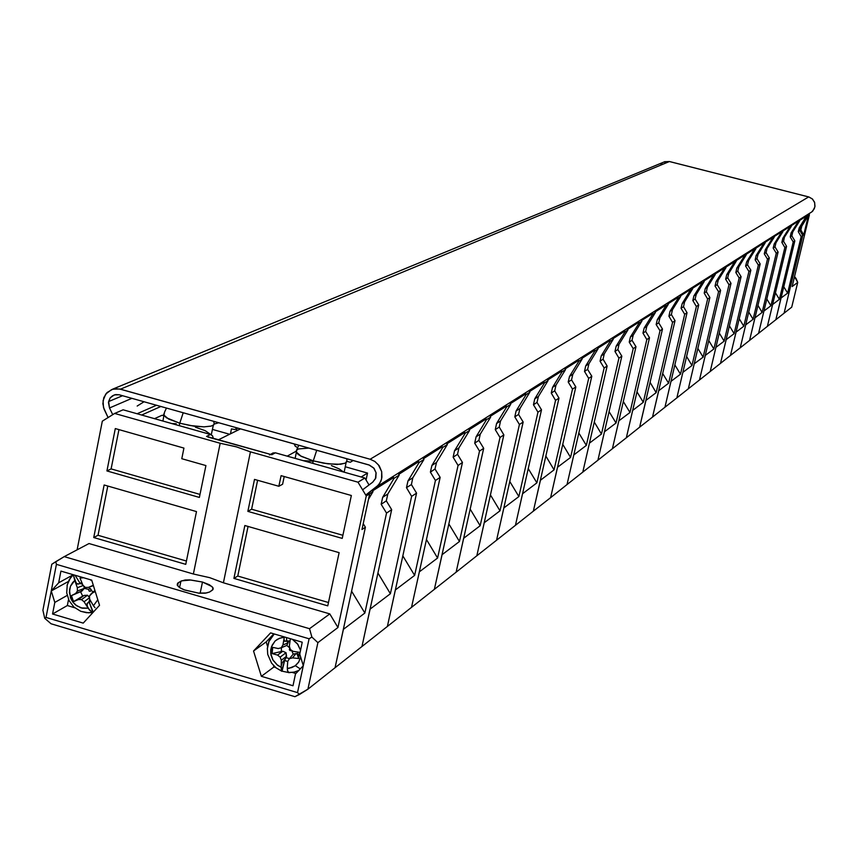 <?xml version="1.0" encoding="UTF-8"?>
<svg xmlns="http://www.w3.org/2000/svg" width="858" height="858" viewBox="0 0 858 858"><rect width="100%" height="100%" fill="white"/><g stroke="black" fill="none" stroke-linecap="round" stroke-linejoin="round"><path stroke-width="1.29" d="M180.909 581.156L185.071 580.008L189.725 579.901L202.467 582.046L190.808 579.954L181.467 580.855L177.617 583.226L177.177 585.07L179.451 587.505L184.845 590.143L198.938 593.178L205.212 593.168L209.524 591.977L206.328 593.017L198.552 593.146L183.794 589.736L179.612 587.612L177.156 585.017L177.585 583.258L178.207 582.786L177.585 585.81L178.207 582.786L180.909 581.156L179.59 587.591L180.909 581.156M269.487 454.912L270.367 454.676M207.883 437.044L271.75 454.783L275.45 452.799L272.898 453.067L275.354 452.767L364.832 477.992L358 482.196L250.45 451.823L235.993 446.718L220.141 443.264L236.561 446.879L250.45 451.823L223.359 582.786L209.652 577.595L193.382 574.023L209.652 577.595L223.359 582.786L329.751 613.888L337.966 627.541L366.302 495.967L358 482.196L364.832 477.992L369.037 484.974L364.832 477.992L275.45 452.799L271.75 454.783L206.617 436.4L210.532 434.491L206.617 436.4M213.32 438.288L212.548 435.907L210.532 434.491L123.091 409.834L114.672 413.47L102.349 421.203L77.081 549.86L102.349 421.203L114.672 413.47L123.091 409.834L210.725 434.545L212.516 435.864L213.32 438.288M212.151 590.315L213.234 588.685L211.937 586.507L202.467 582.046L209.373 584.77L212.698 587.344L212.999 589.51L209.524 591.977L212.151 590.315M287.173 661.261L284.588 660.424L286.626 656.273L286.004 652.777L284.663 652.048L282.84 651.179L286.004 652.777L280.191 657.078L281.317 660.21L281.231 665.894L282.228 662.676L286.25 657.711L286.004 652.777L280.191 657.078L277.52 655.104L272.083 653.582L282.84 651.179L272.083 653.582L272.061 650.428L272.715 647.393L278.196 648.584L281.156 647.779L282.893 645.034L284.041 638.856L284.566 641.258L286.626 640.797L287.902 641.763L289.886 641.773L287.902 641.763L288.02 642.889L286.626 640.797L289.983 641.087L284.566 641.258L284.041 638.856L282.893 645.034L281.156 647.779L278.196 648.584L272.715 647.393L272.083 653.582L277.52 655.104L280.191 657.078L281.317 660.21L281.231 665.894L282.089 662.923L283.762 661.035L284.588 660.413L287.14 661.25M282.121 671.138L281.327 670.27L281.231 665.894L281.199 667.288L277.542 665.229L272.737 659.695L271.042 655.18L270.71 650.439L272.147 645.098L275.257 640.883L279.515 638.223L284.32 637.258L284.041 638.856L284.32 637.258L282.11 637.494L277.316 639.328L275 641.13L271.514 646.632L270.753 650.074L270.785 653.657L273.037 660.21L276.984 664.789L281.199 667.288L281.681 671.278L284.588 660.424L282.121 671.138L288.76 672.575L282.121 671.138M289.114 672.693L287.72 671.31L287.301 668.425L291.57 667.674L295.345 665.679L300.246 668.929L295.345 665.679L298.573 662.247L300.675 657.164L298.638 662.151L295.098 665.862L289.157 668.264L287.301 668.425L287.312 667.031L287.473 670.441L288.524 672.436L293.726 672.211L298.884 670.377L294.723 671.986M291.581 650.482L289.436 649.935L289.843 648.005L289.382 649.817L290.369 650.686L291.581 650.482L293.232 654.107L291.581 650.482M295.999 653.614L293.232 654.107L289.328 658.772L292.439 657.861L298.659 658.515L297.04 654.032L295.999 653.614L293.232 654.107L289.328 658.772L292.439 657.861L298.659 658.515L297.04 654.032L295.999 653.614L292.439 657.861L295.999 653.614M297.597 652.059L297.04 654.032L297.597 652.059M286.765 645.42L288.02 642.889L286.765 645.42L281.156 647.779L286.765 645.42L289.768 648.058L286.765 645.42M287.312 667.031L287.73 661.4L289.328 658.772L287.73 661.4L287.312 667.031M299.313 652.316L298.659 658.515L299.313 652.316L293.125 651.34L290.294 649.474L289.307 646.224L290.358 638.738L289.307 646.224L290.294 649.474L293.125 651.34L299.313 652.316M281.424 647.672L281.36 651.136L281.424 647.672M289.457 658.622L286.25 657.711L289.457 658.622M292.396 639.339L297.383 643.661L300.547 650.214L297.962 644.444L292.396 639.339M286.626 640.797L286.572 637.623L286.626 640.797M281.521 671.031L276.019 667.814L271.589 663.159L267.739 654.343L267.353 647.951L268.822 641.741L274.281 633.998L269.24 640.561L267.288 649.023M89.543 597.597L87.548 595.184L81.553 599.656L78.528 599.485L81.553 599.656L84.127 601.769L87.366 606.928L87.098 603.506L90.755 601.201L89.06 601.64L93.19 612.215L92.364 612.365L89.382 609.941L86.905 605.426L87.076 603.549L89.06 601.63L89.725 599.538M89.06 601.64L92.825 612.312L92.171 612.333L88.17 608.225L82.314 608.225L76.748 605.812L72.909 602.155L70.495 597.812L69.53 589.832L70.581 585.96L72.705 582.464L74.721 580.512L77.156 584.041L80.277 583.537L82.282 584.159M91.152 590.422L90.229 588.524L88.535 589.189L89.843 588.427L91.13 589.5L90.809 590.99L89.253 591.173L88.481 589.339L89.114 591.087L90.326 591.28L91.152 590.422L93.254 591.891L91.152 590.422M91.388 593.468L94.916 590.486L89.436 595.967L89.661 599.184L93.436 605.769L89.661 599.184L89.436 595.967L91.388 593.468L95.238 591.516M84.02 595.409L87.548 595.184L84.02 595.409L78.528 599.485L73.874 601.437L82.69 596.085L73.874 601.437L73.08 600.31L71.471 595.57L80.534 591.655L82.69 596.085L80.534 591.655L71.107 595.731L75.611 593.468L77.392 591.076L77.338 587.762L75.247 581.981L77.338 587.762L77.392 591.076L75.611 593.468L71.107 595.731L73.08 600.321L73.874 601.437L78.528 599.485L84.02 595.409M93.297 585.306L88.471 587.451L85.264 587.387L82.861 585.177L79.987 578.045L83.526 577.734L79.987 578.045L82.861 585.177L85.264 587.387L88.471 587.451L93.232 585.703L88.471 587.451M81.885 591.023L80.534 591.655L84.256 588.395L81.885 591.023L75.611 593.468L81.885 591.023M83.784 586.035L84.256 588.395L77.392 591.076L84.256 588.395L88.481 589.339L84.256 588.395M80.266 583.526L75.021 575.235L80.266 583.537L81.703 582.496L78.518 584.116L76.244 583.365L73.702 575.997L74.721 580.512L70.474 586.239L69.412 592.352L71.107 599.216L73.027 602.295L75.472 604.836L80.974 607.872L88.17 608.225L84.127 601.769L89.554 597.715L84.127 601.769L81.553 599.656L87.548 595.184M93.436 605.769L95.023 607.711L93.436 605.769L97.812 599.796L93.436 605.769M90.326 579.74L91.87 580.748L90.326 579.74M80.909 611.282L86.529 612.698L92.192 612.451M67.031 585.585L69.273 579.558L73.241 574.71M664.671 161.765L669.347 161.497L808.976 196.975L812.483 199.035L814.714 202.649L814.939 206.875L812.88 210.918L811.743 211.926L814.296 208.816L815.036 206.199L814.542 202.166L812.236 198.799L808.644 196.89L370.141 459.234L119.766 389.006L112.698 389.189L107.046 392.578L103.85 397.576L102.885 403.732L104.022 409.105L108.097 417.599L103.475 407.475L103.035 400.74L105.748 394.09L111.497 389.607L115.819 388.653L120.377 389.167L669.455 161.529L663.792 162.151M108.601 401.533L110.189 397.887L112.58 395.699L115.712 394.583L119.262 394.83L114.275 394.916L110.264 397.79L108.462 402.456L109.47 407.925L108.601 401.533L122.426 395.72L108.601 401.533M368.908 464.972L374.034 468.404L376.061 472.64L375.493 478.7L372.726 482.196L375.772 478.003L376.104 472.833L373.648 467.942L369.466 465.143L119.262 394.83L368.908 464.972M370.141 459.234L374.689 461.336L378.421 464.768L381.703 471.632L381.585 479.096L379.601 483.558L376.308 487.065L811.743 211.926L376.308 487.065L365.733 495.012L378.303 485.242L380.898 481.145L381.949 477.273L381.703 471.632L379.182 465.797L374.946 461.507L370.141 459.234L808.644 196.89L669.455 161.529L120.377 389.167L370.141 459.234M660.875 164.682L661.936 163.46M214.232 423.219L213.674 424.924L211.1 426.147L203.957 426.866L190.444 425.611L179.697 423.209L183.14 412.784L179.697 423.209L194.133 426.169L204.086 426.866L211.207 426.115L213.728 424.871L214.21 423.144M346.75 458.751L346.986 461.175L345.956 462.859L340.605 464.307L328.078 463.856L313.309 460.853L316.699 450.3L313.309 460.853L323.884 463.234L337.001 464.468L345.366 463.202L346.943 460.832M236.079 429.139L237.194 427.96L234.845 429.579L231.467 428.914L230.459 433.826L231.467 428.914L234.92 429.568L237.988 428.185M343.404 471.954L339.339 468.961L331.456 465.604M312.269 461.229L303.271 460.639M211.175 434.738L205.255 430.673L195.452 427.155M176.18 423.723L171.718 423.552M297.04 447.35L295.216 446.16L294.315 444.015L295.173 446.117L297.04 447.35M163.578 414.832L168.543 419.026L179.697 423.209L166.377 417.76L163.599 414.897L164.414 412.73M296.064 451.748L298.048 454.257L301.287 456.306L313.309 460.853L300.868 456.081L296.085 451.823L296.439 450.182L298.498 448.959L308.944 448.123M273.198 452.927L270.431 454.408M212.484 590.079L212.966 587.751M288.867 672.629L294.476 672.05L298.841 670.409M298.895 657.775L297.372 653.067M289.907 641.602L289.06 640.894M92.567 612.365L88.599 612.827L80.738 611.346L73.927 607.056L69.026 600.611L66.677 592.867L67.203 584.866L70.624 577.67L73.316 574.731M664.993 161.658L112.484 389.253M141.613 415.058L160.843 406.51M213.867 422.415L213.91 421.417M344.122 472.157L346.139 462.73M211.336 434.824L213.288 425.225M162.87 421.053L164.564 412.194L166.463 408.097M295.131 458.344L296.986 449.195L298.809 445.281M800.825 229.987L803.774 234.877L808.472 215.379L801.758 226.094L800.825 229.987L799.838 230.63L800.771 226.727L808.472 215.379L800.771 226.727L801.758 226.094L800.825 229.987L803.774 234.877L802.798 235.532L799.838 230.63L800.825 229.987M796.052 278.367L797.736 282.346L791.762 307.132L784.094 313.181L802.798 235.532L803.774 234.877L808.472 215.379L807.496 216.002L806.895 214.993L807.496 216.002L800.771 226.727L799.838 230.63L802.798 235.532L784.094 313.181L791.762 307.132L797.736 282.346L792.149 286.54L797.736 282.346L794.562 276.555L796.052 278.367M808.976 213.996L809.437 214.768L808.472 215.379L809.437 214.768L792.149 286.54L809.437 214.768L808.976 213.996M805.33 215.991L805.93 216.988L799.184 227.756L798.251 231.671L801.211 236.583L787.612 293.136L783.772 286.776L787.612 293.136L801.211 236.583L802.798 235.532L784.094 313.181L775.857 319.691L781.048 298.091L787.612 293.136L781.048 298.091L775.857 319.691L784.094 313.181L802.798 235.532L801.211 236.583L798.251 231.671L799.838 230.63L802.798 235.532L799.838 230.63L798.251 231.671L799.184 227.756L805.93 216.988L807.496 216.002L800.771 226.727L799.838 230.63L800.771 226.727L799.184 227.756L800.771 226.727L807.496 216.002L805.93 216.988L805.33 215.991M806.895 214.993L807.496 216.002L806.895 214.993M202.467 582.046L200.161 593.253L202.467 582.046M303.303 665.711L295.484 673.959L292.975 685.735L261.4 676.319L273.959 666.998L275.632 667.492L273.959 666.998L261.4 676.319L253.571 650.965L266.227 641.934L267.535 646.181L266.227 641.934L253.571 650.965L270.549 632.893L302.241 642.245L299.721 654.075L303.303 665.711L297.565 692.578L299.571 694.412L307.883 689.199L317.857 642.642L311.84 637.022L309.062 638.749L303.303 665.711L295.484 673.959L292.975 685.735L261.4 676.319L253.571 650.965L270.549 632.893L302.241 642.245L299.721 654.075L303.303 665.711L309.062 638.749L56.424 564.339L55.791 561.658L51.845 564.274L42.9 610.199L44.745 618.296L46.053 617.47L51.223 590.958L58.655 582.764L73.08 574.849L58.655 582.764L60.939 571.074L91.688 580.147L99.528 605.287L83.172 623.176L52.531 614.038L54.815 602.402L51.223 590.958L68.286 581.542L51.223 590.958L56.424 564.339L51.223 590.958L58.655 582.764L60.939 571.074L91.688 580.147L99.528 605.287L83.172 623.176L52.531 614.038L67.364 605.576L52.531 614.038L54.815 602.402L67.139 595.473L54.815 602.402L51.223 590.958L46.053 617.47L297.565 692.578L303.303 665.711M68.533 599.581L67.364 605.576L74.753 607.775L67.364 605.576L68.533 599.581M292.321 672.457L295.892 673.519L292.321 672.457M273.82 633.858L266.227 641.934L273.82 633.858M273.488 665.465L273.959 666.998L273.488 665.465M91.087 612.633L92.439 613.041L91.087 612.633M200.032 494.401L111.165 468.951L118.93 429.644L111.165 468.951L200.032 494.401M186.433 561.057L98.048 535.295L107.776 486.078L98.048 535.295L186.433 561.057M237.73 576.018L248.026 526.437L237.73 576.018L233.923 578.431L244.895 525.536L339.157 552.659L327.756 605.812L233.923 578.431L237.73 576.018L328.475 602.477L237.73 576.018M342.868 535.328L251.608 509.18L257.614 480.287L251.608 509.18L342.868 535.328M282.561 484.223L284.18 476.49L282.561 484.223L278.882 486.325L282.561 484.223M362.012 529.483L369.701 493.811L373.069 491.666L368.532 499.227L373.069 491.666L366.302 495.967L369.701 493.811L362.012 529.483L365.401 527.22L362.012 529.483M363.266 523.67L365.401 527.22L335.092 667.717L307.883 689.199L317.857 642.642L337.966 627.541L366.302 495.967L358 482.196L250.45 451.823L223.359 582.786L329.751 613.888L337.966 627.541L317.857 642.642L311.84 637.022L309.47 628.71L329.751 613.888L309.47 628.71L64.243 556.66L55.791 561.658L56.424 564.339L309.062 638.749L311.84 637.022L309.47 628.71L64.243 556.66L51.845 564.274L42.9 610.199L44.745 618.296L51.105 623.82L294.948 696.717L299.571 694.412L297.565 692.578L46.053 617.47L44.745 618.296L51.105 623.82L294.948 696.717L307.883 689.199L335.092 667.717L365.401 527.22L363.266 523.67M199.399 497.479L106.928 470.967L111.165 468.951L106.928 470.967L115.294 428.614L183.912 448.069L181.757 458.719L205.909 465.583L199.399 497.479L106.928 470.967L115.294 428.614L183.912 448.069L181.757 458.719L205.909 465.583L199.399 497.479M185.757 564.371L93.79 537.537L98.048 535.295L93.79 537.537L104.161 485.038L196.514 511.615L185.757 564.371L93.79 537.537L104.161 485.038L196.514 511.615L185.757 564.371M220.141 443.264L114.672 413.47L220.141 443.264L193.382 574.023L220.141 443.264M372.168 490.175L373.069 491.666L372.168 490.175M351.394 495.538L342.203 538.427L247.833 511.368L251.608 509.18L247.833 511.368L254.472 479.386L278.882 486.325L281.124 475.622L351.394 495.538L342.203 538.427L247.833 511.368L254.472 479.386L278.882 486.325L281.124 475.622L351.394 495.538M89.039 543.522L193.382 574.023L89.039 543.522L64.243 556.66L89.039 543.522M339.157 552.659L327.756 605.812L233.923 578.431L244.895 525.536L339.157 552.659M286.626 656.273L281.317 660.21L286.626 656.273M277.52 655.104L282.84 651.179L277.52 655.104M282.893 645.034L288.02 642.889L282.893 645.034M77.338 587.762L83.205 585.488L77.338 587.762M287.173 456.102L296.01 451.265L287.173 456.102M240.422 428.871L218.533 439.768L240.422 428.871M804.611 217.246L799.313 220.603L804.611 217.246M797.704 221.621L791.14 225.783L797.704 221.621M789.467 226.844L782.689 231.134L789.467 226.844M780.973 232.228L773.97 236.658L780.973 232.228M772.189 237.784L764.961 242.364L772.189 237.784M763.116 243.533L755.641 248.262L763.116 243.533M753.742 249.474L745.999 254.376L753.742 249.474M744.036 255.62L736.025 260.693L744.036 255.62M733.987 261.98L725.696 267.235L733.987 261.98M723.584 268.575L714.993 274.013L723.584 268.575M712.805 275.407L703.892 281.049L712.805 275.407M701.619 282.486L692.363 288.352L701.619 282.486M690.014 289.843L680.405 295.924L690.014 289.843M677.949 297.479L667.974 303.796L677.949 297.479M665.422 305.416L655.04 311.99L665.422 305.416M652.391 313.663L641.58 320.517L652.391 313.663M638.824 322.265L627.573 329.397L638.824 322.265M624.699 331.209L612.955 338.653L624.699 331.209M609.963 340.551L597.715 348.305L609.963 340.551M594.583 350.289L581.788 358.387L594.583 350.289M578.517 360.467L565.143 368.94L578.517 360.467M561.722 371.106L547.726 379.965L561.722 371.106M544.144 382.239L529.472 391.527L544.144 382.239M525.718 393.908L510.338 403.646L525.718 393.908M506.402 406.145L490.25 416.377L506.402 406.145M486.111 418.994L469.133 429.751L486.111 418.994M464.779 432.507L446.9 443.833L464.779 432.507M442.31 446.739L423.477 458.676L442.31 446.739M418.629 461.743L398.745 474.335L418.629 461.743M393.629 477.574L372.608 490.894L393.629 477.574M131.875 398.369L109.47 407.925L131.875 398.369M372.726 482.196L362.602 489.811L372.726 482.196M156.392 405.266L137.087 413.781L156.392 405.266M112.741 414.682L109.47 407.925L112.741 414.682M797.339 221.032L797.961 222.05L791.119 232.979L790.164 236.947L793.178 241.945L779.386 299.356L775.428 292.793L779.386 299.356L793.178 241.945L794.808 240.862L775.857 319.691L767.363 326.394L772.629 304.472L779.386 299.356L772.629 304.472L767.363 326.394L775.857 319.691L794.808 240.862L793.178 241.945L790.164 236.947L791.795 235.886L794.808 240.862L791.795 235.886L790.164 236.947L791.119 232.979L797.961 222.05L799.57 221.021L792.749 231.917L791.795 235.886L792.749 231.917L791.119 232.979L792.749 231.917L799.57 221.021L797.961 222.05L797.339 221.032M798.959 220.013L799.57 221.021L798.959 220.013M789.103 226.233L789.725 227.273L782.786 238.363L781.82 242.406L784.888 247.479L770.913 305.77L766.816 298.992L770.913 305.77L784.888 247.479L786.561 246.364L767.363 326.394L758.601 333.322L763.931 311.057L770.913 305.77L763.931 311.057L758.601 333.322L767.363 326.394L786.561 246.364L784.888 247.479L781.82 242.406L783.515 241.302L786.561 246.364L783.515 241.302L781.82 242.406L782.786 238.363L789.725 227.273L791.398 226.212L784.48 237.269L783.515 241.302L784.48 237.269L782.786 238.363L784.48 237.269L791.398 226.212L789.725 227.273L789.103 226.233M790.776 225.182L791.398 226.212L790.776 225.182M780.598 231.606L781.23 232.668L774.195 243.929L773.208 248.026L776.318 253.185L762.161 312.398L757.925 305.384L762.161 312.398L776.318 253.185L778.056 252.027L758.601 333.322L749.549 340.465L754.954 317.846L762.161 312.398L754.954 317.846L749.549 340.465L758.601 333.322L778.056 252.027L776.318 253.185L773.208 248.026L774.956 246.889L778.056 252.027L774.956 246.889L773.208 248.026L774.195 243.929L781.23 232.668L782.957 231.574L775.932 242.803L774.956 246.889L775.932 242.803L774.195 243.929L775.932 242.803L782.957 231.574L781.23 232.668L780.598 231.606M782.324 230.523L782.957 231.574L782.324 230.523M771.814 237.162L772.457 238.234L765.315 249.678L764.317 253.839L767.481 259.084L753.12 319.24L748.744 311.99L753.12 319.24L767.481 259.084L769.272 257.893L749.549 340.465L740.197 347.855L745.677 324.871L753.12 319.24L745.677 324.871L740.197 347.855L749.549 340.465L769.272 257.893L767.481 259.084L764.317 253.839L766.119 252.67L769.272 257.893L766.119 252.67L764.317 253.839L765.315 249.678L772.457 238.234L774.238 237.098L767.106 248.509L766.119 252.67L767.106 248.509L765.315 249.678L767.106 248.509L774.238 237.098L772.457 238.234L771.814 237.162M773.594 236.036L774.238 237.098L773.594 236.036M762.741 242.9L763.395 243.983L756.134 255.609L755.126 259.845L758.343 265.176L743.779 326.308L739.253 318.801L743.779 326.308L758.343 265.176L760.199 263.942L740.197 347.855L730.523 355.48L736.078 332.132L743.779 326.308L736.078 332.132L730.523 355.48L740.197 347.855L760.199 263.942L758.343 265.176L755.126 259.845L756.992 258.633L760.199 263.942L756.992 258.633L755.126 259.845L756.134 255.609L763.395 243.983L765.229 242.814L758 254.408L756.992 258.633L758 254.408L756.134 255.609L758 254.408L765.229 242.814L763.395 243.983L762.741 242.9M764.575 241.731L765.229 242.814L764.575 241.731M753.345 248.831L754.021 249.935L746.653 261.754L745.623 266.055L748.895 271.482L734.126 333.612L729.439 325.836L734.126 333.612L748.895 271.482L750.814 270.206L730.523 355.48L720.527 363.374L726.168 339.639L734.126 333.612L726.168 339.639L720.527 363.374L730.523 355.48L750.814 270.206L748.895 271.482L745.623 266.055L747.554 264.8L750.814 270.206L747.554 264.8L745.623 266.055L746.653 261.754L754.021 249.935L755.919 248.723L748.573 260.51L747.554 264.8L748.573 260.51L746.653 261.754L748.573 260.51L755.919 248.723L754.021 249.935L753.345 248.831M755.255 247.63L755.919 248.723L755.255 247.63M743.639 254.965L744.315 256.092L736.829 268.104L735.799 272.479L739.124 277.992L724.141 341.173L719.283 333.119L724.141 341.173L739.124 277.992L741.108 276.673L720.527 363.374L710.188 371.546L715.904 347.404L724.141 341.173L715.904 347.404L710.188 371.546L720.527 363.374L741.108 276.673L739.124 277.992L735.799 272.479L737.794 271.182L741.108 276.673L737.794 271.182L735.799 272.479L736.829 268.104L744.315 256.092L746.288 254.837L738.824 266.817L737.794 271.182L738.824 266.817L736.829 268.104L738.824 266.817L746.288 254.837L744.315 256.092L743.639 254.965M745.613 253.721L746.288 254.837L745.613 253.721M733.59 261.315L734.276 262.462L726.672 274.678L725.621 279.129L729.01 284.738L713.802 348.991L708.772 340.647L713.802 348.991L729.01 284.738L731.059 283.376L710.188 371.546L699.474 380.008L705.276 355.448L713.802 348.991L705.276 355.448L699.474 380.008L710.188 371.546L731.059 283.376L729.01 284.738L725.621 279.129L727.681 277.788L731.059 283.376L727.681 277.788L725.621 279.129L726.672 274.678L734.276 262.462L736.314 261.164L728.732 273.348L727.681 277.788L728.732 273.348L726.672 274.678L728.732 273.348L736.314 261.164L734.276 262.462L733.59 261.315M735.628 260.028L736.314 261.164L735.628 260.028M723.176 267.889L723.884 269.058L716.151 281.488L715.079 286.014L718.532 291.731L703.099 357.089L697.876 348.434L703.099 357.089L718.532 291.731L720.656 290.315L699.474 380.008L688.373 388.771L694.261 363.781L703.099 357.089L694.261 363.781L688.373 388.771L699.474 380.008L720.656 290.315L718.532 291.731L715.079 286.014L717.224 284.62L720.656 290.315L717.224 284.62L715.079 286.014L716.151 281.488L723.884 269.058L725.986 267.717L718.285 280.105L717.224 284.62L718.285 280.105L716.151 281.488L718.285 280.105L725.986 267.717L723.884 269.058L723.176 267.889M725.289 266.559L725.986 267.717L725.289 266.559M712.387 274.71L713.105 275.901L705.244 288.545L704.161 293.157L707.668 298.97L692.009 365.487L686.582 356.488L692.009 365.487L707.668 298.97L709.877 297.501L688.373 388.771L676.876 397.855L682.85 372.426L692.009 365.487L682.85 372.426L676.876 397.855L688.373 388.771L709.877 297.501L707.668 298.97L704.161 293.157L706.381 291.709L709.877 297.501L706.381 291.709L704.161 293.157L705.244 288.545L713.105 275.901L715.282 274.506L707.453 287.119L706.381 291.709L707.453 287.119L705.244 288.545L707.453 287.119L715.282 274.506L713.105 275.901L712.387 274.71M714.575 273.327L715.282 274.506L714.575 273.327M701.19 281.778L701.919 282.99L693.929 295.871L692.835 300.557L696.406 306.478L680.512 374.185L674.871 364.843L680.512 374.185L696.406 306.478L698.691 304.955L676.876 397.855L664.939 407.271L670.999 381.381L680.512 374.185L670.999 381.381L664.939 407.271L676.876 397.855L698.691 304.955L696.406 306.478L692.835 300.557L695.13 299.056L698.691 304.955L695.13 299.056L692.835 300.557L693.929 295.871L701.919 282.99L704.193 281.553L696.224 294.38L695.13 299.056L696.224 294.38L693.929 295.871L696.224 294.38L704.193 281.553L701.919 282.99L701.19 281.778M703.463 280.351L704.193 281.553L703.463 280.351M689.575 289.125L690.315 290.358L682.196 303.464L681.08 308.236L684.716 314.275L668.575 383.215L662.719 373.509L668.575 383.215L684.716 314.275L687.097 312.698L664.939 407.271L652.552 417.052L658.708 390.69L668.575 383.215L658.708 390.69L652.552 417.052L664.939 407.271L687.097 312.698L684.716 314.275L681.08 308.236L683.461 306.681L687.097 312.698L683.461 306.681L681.08 308.236L682.196 303.464L690.315 290.358L692.674 288.856L684.577 301.919L683.461 306.681L684.577 301.919L682.196 303.464L684.577 301.919L692.674 288.856L690.315 290.358L689.575 289.125M691.934 287.634L692.674 288.856L691.934 287.634M677.509 296.75L678.27 298.005L670.001 311.347L668.875 316.216L672.586 322.372L656.188 392.599L650.096 382.486L656.188 392.599L672.586 322.372L675.042 320.731L652.552 417.052L639.682 427.22L645.935 400.364L656.188 392.599L645.935 400.364L639.682 427.22L652.552 417.052L675.042 320.731L672.586 322.372L668.875 316.216L671.353 314.596L675.042 320.731L671.353 314.596L668.875 316.216L670.001 311.347L678.27 298.005L680.716 296.45L672.479 309.749L671.353 314.596L672.479 309.749L670.001 311.347L672.479 309.749L680.716 296.45L678.27 298.005L677.509 296.75M679.965 295.195L680.716 296.45L679.965 295.195M664.971 304.665L665.744 305.952L657.335 319.551L656.188 324.506L659.963 330.78L643.318 402.338L636.968 391.816L643.318 402.338L659.963 330.78L662.526 329.075L639.682 427.22L626.297 437.784L632.646 410.414L643.318 402.338L632.646 410.414L626.297 437.784L639.682 427.22L662.526 329.075L659.963 330.78L656.188 324.506L658.762 322.822L662.526 329.075L658.762 322.822L656.188 324.506L657.335 319.551L665.744 305.952L668.285 304.333L659.909 317.878L658.762 322.822L659.909 317.878L657.335 319.551L659.909 317.878L668.285 304.333L665.744 305.952L664.971 304.665M667.524 303.056L668.285 304.333L667.524 303.056M651.93 312.902L652.724 314.21L644.165 328.078L642.985 333.129L646.846 339.532L629.933 412.473L623.316 401.501L629.933 412.473L646.846 339.532L649.517 337.752L626.297 437.784L612.376 448.777L618.832 420.87L629.933 412.473L618.832 420.87L612.376 448.777L626.297 437.784L649.517 337.752L646.846 339.532L642.985 333.129L645.666 331.381L649.517 337.752L645.666 331.381L642.985 333.129L644.165 328.078L652.724 314.21L655.373 312.537L646.835 326.34L645.666 331.381L646.835 326.34L644.165 328.078L646.835 326.34L655.373 312.537L652.724 314.21L651.93 312.902M654.579 311.229L655.373 312.537L654.579 311.229M638.363 321.482L639.167 322.822L630.448 336.947L629.257 342.106L633.193 348.638L616.001 423.015L609.094 411.572L616.001 423.015L633.193 348.638L635.971 346.782L612.376 448.777L597.876 460.22L604.44 431.767L616.001 423.015L604.44 431.767L597.876 460.22L612.376 448.777L635.971 346.782L633.193 348.638L629.257 342.106L632.046 340.283L635.971 346.782L632.046 340.283L629.257 342.106L630.448 336.947L639.167 322.822L641.923 321.064L633.236 335.146L632.046 340.283L633.236 335.146L630.448 336.947L633.236 335.146L641.923 321.064L639.167 322.822L638.363 321.482M641.119 319.744L641.923 321.064L641.119 319.744M624.216 330.416L625.042 331.778L616.162 346.192L614.95 351.458L618.972 358.129L601.49 433.998L594.283 422.039L601.49 433.998L618.972 358.129L621.857 356.199L597.876 460.22L582.775 472.147L589.446 443.114L601.49 433.998L589.446 443.114L582.775 472.147L597.876 460.22L621.857 356.199L618.972 358.129L614.95 351.458L617.857 349.56L621.857 356.199L617.857 349.56L614.95 351.458L616.162 346.192L625.042 331.778L627.906 329.955L619.068 344.315L617.857 349.56L619.068 344.315L616.162 346.192L619.068 344.315L627.906 329.955L625.042 331.778L624.216 330.416M627.091 328.603L627.906 329.955L627.091 328.603M609.47 339.736L610.306 341.13L601.265 355.834L600.032 361.207L604.139 368.018L586.368 445.441L578.828 432.947L586.368 445.441L604.139 368.018L607.153 366.001L582.775 472.147L567.02 484.598L573.798 454.954L586.368 445.441L573.798 454.954L567.02 484.598L582.775 472.147L607.153 366.001L604.139 368.018L600.032 361.207L603.067 359.223L607.153 366.001L603.067 359.223L600.032 361.207L601.265 355.834L610.306 341.13L613.309 339.221L604.289 353.871L603.067 359.223L604.289 353.871L601.265 355.834L604.289 353.871L613.309 339.221L610.306 341.13L609.47 339.736M612.473 337.837L613.309 339.221L612.473 337.837M594.079 349.463L594.937 350.879L585.714 365.894L584.47 371.385L588.663 378.335L570.591 457.378L562.709 444.315L570.591 457.378L588.663 378.335L591.805 376.233L567.02 484.598L550.568 497.586L557.464 467.31L570.591 457.378L557.464 467.31L550.568 497.586L567.02 484.598L591.805 376.233L588.663 378.335L584.47 371.385L587.633 369.315L591.805 376.233L587.633 369.315L584.47 371.385L585.714 365.894L594.937 350.879L598.069 348.895L588.878 363.846L587.633 369.315L588.878 363.846L585.714 365.894L588.878 363.846L598.069 348.895L594.937 350.879L594.079 349.463M597.211 347.479L598.069 348.895L597.211 347.479M578.002 359.62L578.882 361.068L569.487 376.405L568.21 382.003L572.5 389.114L554.107 469.852L545.86 456.166L554.107 469.852L572.5 389.114L575.782 386.926L550.568 497.586L533.376 511.154L540.401 480.233L554.107 469.852L540.401 480.233L533.376 511.154L550.568 497.586L575.782 386.926L572.5 389.114L568.21 382.003L571.514 379.847L575.782 386.926L571.514 379.847L568.21 382.003L569.487 376.405L578.882 361.068L582.153 358.998L572.79 374.26L571.514 379.847L572.79 374.26L569.487 376.405L572.79 374.26L582.153 358.998L578.882 361.068L578.002 359.62M581.284 357.55L582.153 358.998L581.284 357.55M561.196 370.238L562.097 371.718L552.509 387.387L551.211 393.114L555.598 400.386L536.894 482.882L528.238 468.532L536.894 482.882L555.598 400.386L559.041 398.091L533.376 511.154L515.401 525.353L522.543 493.747L536.894 482.882L522.543 493.747L515.401 525.353L533.376 511.154L559.041 398.091L555.598 400.386L551.211 393.114L554.676 390.851L559.041 398.091L554.676 390.851L551.211 393.114L552.509 387.387L562.097 371.718L565.519 369.551L555.963 385.145L554.676 390.851L555.963 385.145L552.509 387.387L555.963 385.145L565.519 369.551L562.097 371.718L561.196 370.238M564.618 368.071L565.519 369.551L564.618 368.071M543.607 381.349L544.519 382.872L534.738 398.884L533.419 404.74L537.912 412.183L518.865 496.525L509.791 481.456L518.865 496.525L537.912 412.183L541.516 409.781L515.401 525.353L496.578 540.218L503.839 507.904L518.865 496.525L503.839 507.904L496.578 540.218L515.401 525.353L541.516 409.781L537.912 412.183L533.419 404.74L537.044 402.37L541.516 409.781L537.044 402.37L533.419 404.74L534.738 398.884L544.519 382.872L548.101 380.598L538.363 396.546L537.044 402.37L538.363 396.546L534.738 398.884L538.363 396.546L548.101 380.598L544.519 382.872L543.607 381.349M547.189 379.086L548.101 380.598L547.189 379.086M525.171 392.996L526.115 394.551L516.13 410.928L514.779 416.924L519.38 424.538L500 510.81L490.454 494.98L500 510.81L519.38 424.538L523.155 422.018L496.578 540.218L476.844 555.791L484.244 522.736L500 510.81L484.244 522.736L476.844 555.791L496.578 540.218L523.155 422.018L519.38 424.538L514.779 416.924L518.586 414.435L523.155 422.018L518.586 414.435L514.779 416.924L516.13 410.928L526.115 394.551L529.869 392.17L519.916 408.472L518.586 414.435L519.916 408.472L516.13 410.928L519.916 408.472L529.869 392.17L526.115 394.551L525.171 392.996M528.936 390.626L529.869 392.17L528.936 390.626M505.845 405.212L506.799 406.81L496.6 423.562L495.238 429.697L499.946 437.505L480.201 525.793L470.163 509.126L480.201 525.793L499.946 437.505L503.903 434.856L476.844 555.791L456.134 572.147L463.663 538.309L480.201 525.793L463.663 538.309L456.134 572.147L476.844 555.791L503.903 434.856L499.946 437.505L495.238 429.697L499.217 427.091L503.903 434.856L499.217 427.091L495.238 429.697L496.6 423.562L506.799 406.81L510.735 404.311L500.579 420.988L499.217 427.091L500.579 420.988L496.6 423.562L500.579 420.988L510.735 404.311L506.799 406.81L505.845 405.212M509.781 402.724L510.735 404.311L509.781 402.724M485.531 418.039L486.518 419.68L476.104 436.829L474.71 443.114L479.536 451.115L459.427 541.516L448.852 523.959L459.427 541.516L479.536 451.115L483.697 448.337L456.134 572.147L434.373 589.328L442.052 554.665L459.427 541.516L442.052 554.665L434.373 589.328L456.134 572.147L483.697 448.337L479.536 451.115L474.71 443.114L478.893 440.369L483.697 448.337L478.893 440.369L474.71 443.114L476.104 436.829L486.518 419.68L490.658 417.052L480.287 434.127L478.893 440.369L480.287 434.127L476.104 436.829L480.287 434.127L490.658 417.052L486.518 419.68L485.531 418.039M489.682 415.422L490.658 417.052L489.682 415.422M464.189 431.531L465.197 433.215L454.547 450.782L453.131 457.217L458.075 465.422L437.591 558.032L426.426 539.51L437.591 558.032L458.075 465.422L462.451 462.494L434.373 589.328L411.486 607.4L419.305 571.878L437.591 558.032L419.305 571.878L411.486 607.4L434.373 589.328L462.451 462.494L458.075 465.422L453.131 457.217L457.529 454.332L462.451 462.494L457.529 454.332L453.131 457.217L454.547 450.782L465.197 433.215L469.551 430.448L458.944 447.93L457.529 454.332L458.944 447.93L454.547 450.782L458.944 447.93L469.551 430.448L465.197 433.215L464.189 431.531M468.543 428.786L469.551 430.448L468.543 428.786M441.709 445.731L442.749 447.458L431.853 465.465L430.405 472.061L435.489 480.48L414.618 575.428L402.82 555.855L414.618 575.428L435.489 480.48L440.1 477.402L411.486 607.4L387.387 626.437L395.345 590.014L414.618 575.428L395.345 590.014L387.387 626.437L411.486 607.4L440.1 477.402L435.489 480.48L430.405 472.061L435.049 469.026L440.1 477.402L435.049 469.026L430.405 472.061L431.853 465.465L442.749 447.458L447.329 444.551L436.486 462.462L435.049 469.026L436.486 462.462L431.853 465.465L436.486 462.462L447.329 444.551L442.749 447.458L441.709 445.731M446.299 442.835L447.329 444.551L446.299 442.835M418.007 460.714L419.079 462.473L407.936 480.941L406.456 487.709L411.679 496.364L390.401 593.757L377.917 573.037L390.401 593.757L411.679 496.364L416.538 493.114L387.387 626.437L361.947 646.514L370.066 609.137L390.401 593.757L370.066 609.137L361.947 646.514L387.387 626.437L416.538 493.114L411.679 496.364L406.456 487.709L411.357 484.513L416.538 493.114L411.357 484.513L406.456 487.709L407.936 480.941L419.079 462.473L423.916 459.405L412.827 477.777L411.357 484.513L412.827 477.777L407.936 480.941L412.827 477.777L423.916 459.405L419.079 462.473L418.007 460.714M422.855 457.646L423.916 459.405L422.855 457.646M313.309 460.853L312.795 463.32L313.309 460.853M179.697 423.209L179.204 425.654L179.697 423.209M345.27 466.806L367.524 473.069L361.164 476.962L367.524 473.069L345.27 466.806M154.44 418.672L162.065 415.229L163.932 415.755L162.065 415.229L154.44 418.672M212.441 429.408L229.622 434.245L212.441 429.408M346.975 461.389L350.225 462.301L353.131 460.542L350.225 462.301L346.975 461.389M392.996 476.512L394.09 478.335L382.689 497.286L381.177 504.236L386.54 513.127L364.854 613.095L351.608 591.13L364.854 613.095L386.54 513.127L391.677 509.695L361.947 646.514L335.092 667.717L343.372 629.354L364.854 613.095L343.372 629.354L335.092 667.717L361.947 646.514L391.677 509.695L386.54 513.127L381.177 504.236L386.347 500.858L391.677 509.695L386.347 500.858L381.177 504.236L382.689 497.286L394.09 478.335L399.195 475.096L387.848 493.94L386.347 500.858L387.848 493.94L382.689 497.286L387.848 493.94L399.195 475.096L394.09 478.335L392.996 476.512M366.034 479.997L367.524 473.069L366.034 479.997M137.216 406.049L144.015 401.791M214.221 424.066L218.672 422.758L214.221 424.066M236.84 428.764L236.4 430.866L236.84 428.764M398.112 473.284L399.195 475.096L398.112 473.284"/></g></svg>
